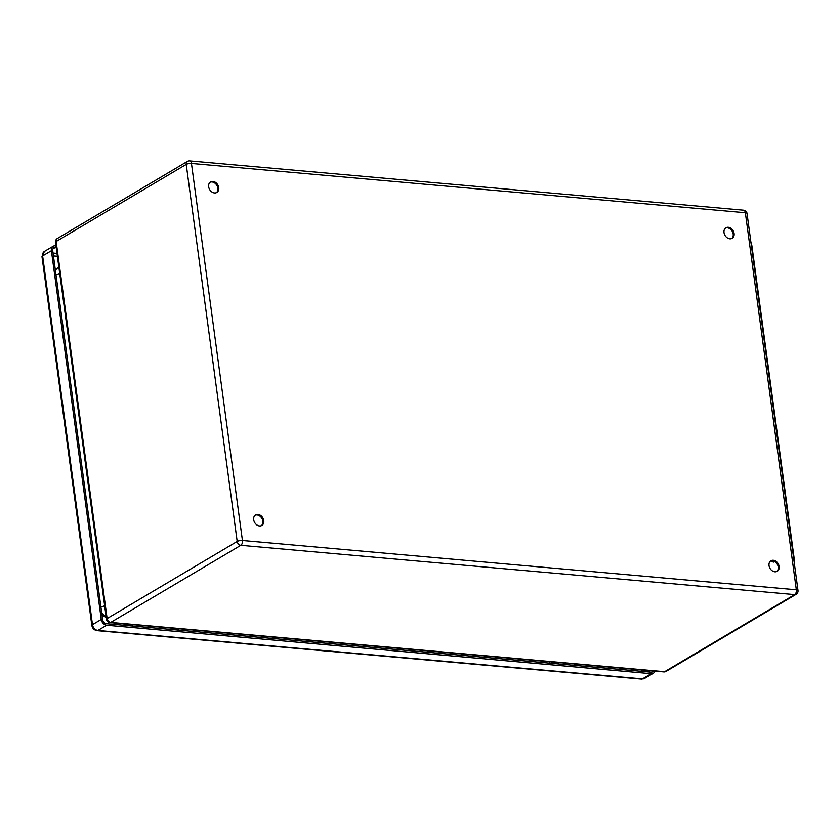 <?xml version="1.0" encoding="UTF-8"?>
<svg xmlns="http://www.w3.org/2000/svg" width="840" height="840" viewBox="0 0 840 840"><rect width="100%" height="100%" fill="white"/><g stroke="black" fill="none" stroke-linecap="round" stroke-linejoin="round"><path stroke-width="1.26" d="M574.634 665.364A6.122 3.433 -84.9 0 0 575.085 664.01M603.55 666.54A6.122 3.433 95.1 0 1 603.089 667.895M774.858 571.799A6.122 4.694 -120.7 0 1 769.388 567.042A6.122 4.694 -120.7 0 1 770.962 560.774A6.122 4.694 -120.7 0 1 778.113 563.64A6.122 4.694 -120.7 0 1 777.2 571.295A6.122 4.694 -120.7 0 1 774.858 571.799M729.834 238.812A6.122 4.694 -120.7 0 1 724.374 234.045A6.122 4.694 -120.7 0 1 725.939 227.787A6.122 4.694 -120.7 0 1 733.1 230.654A6.122 4.694 -120.7 0 1 732.175 238.308A6.122 4.694 -120.7 0 1 729.834 238.812M214.484 192.948A6.122 4.694 -120.7 0 1 209.013 188.191A6.122 4.694 -120.7 0 1 210.578 181.923A6.122 4.694 -120.7 0 1 217.739 184.79A6.122 4.694 -120.7 0 1 216.815 192.444A6.122 4.694 -120.7 0 1 214.484 192.948M259.497 525.945A6.122 4.694 -120.7 0 1 254.037 521.178A6.122 4.694 -120.7 0 1 255.602 514.92A6.122 4.694 -120.7 0 1 262.762 517.787A6.122 4.694 -120.7 0 1 261.839 525.441A6.122 4.694 -120.7 0 1 259.497 525.945M776.727 571.536A6.122 4.694 59.3 0 0 777.746 565.247A6.122 4.694 59.3 0 0 772.401 560.805A6.122 4.694 59.3 0 0 770.532 561.078M731.703 238.539A6.122 4.694 59.3 0 0 732.722 232.26A6.122 4.694 59.3 0 0 727.377 227.819A6.122 4.694 59.3 0 0 725.508 228.081M216.353 192.685A6.122 4.694 59.3 0 0 217.371 186.396A6.122 4.694 59.3 0 0 212.016 181.954A6.122 4.694 59.3 0 0 210.147 182.228M261.366 525.672A6.122 4.694 59.3 0 0 262.385 519.393A6.122 4.694 59.3 0 0 257.04 514.952A6.122 4.694 59.3 0 0 255.171 515.214M177.356 630.01A6.122 3.433 -84.9 0 0 177.817 628.656M149.363 626.125A6.122 3.433 95.1 0 1 148.901 627.48M750.918 242.309A10.878 6.111 95.1 0 1 751.916 245.984L794.514 561.047A10.878 6.111 95.1 0 1 794.587 565.268M603.75 667.957A6.184 3.476 -84.9 0 0 604.202 666.593M620.172 668.021A6.184 3.476 95.1 0 1 619.721 669.375M653.394 670.971A4.074 3.129 -120.7 0 1 652.533 671.822A4.074 3.129 -120.7 0 1 650.979 672.158L106.491 623.711A4.074 3.129 -120.7 0 1 102.606 619.563L52.752 250.845A4.074 3.129 -120.7 0 1 54.033 247.632A4.074 3.129 -120.7 0 1 55.598 247.296L56.196 247.349M178.017 630.074A6.184 3.476 -84.9 0 0 178.469 628.708M194.439 630.137A6.184 3.476 95.1 0 1 193.988 631.491M549.885 663.159L549.686 661.742M124.152 625.275L123.963 623.857M106.208 617.305A9.513 7.298 -120.7 0 1 101.882 614.176M55.346 270.007A9.513 7.298 -120.7 0 1 57.194 268.254L57.939 267.803A9.513 7.298 59.3 0 0 55.451 270.774M654.99 671.118A5.712 4.378 -120.7 0 1 653.373 673.228A5.712 4.378 -120.7 0 1 651.189 673.701L106.701 625.244A5.712 4.378 -120.7 0 1 101.262 619.448L51.408 250.719A5.712 4.378 -120.7 0 1 53.204 246.236A5.712 4.378 -120.7 0 1 55.388 245.763L55.986 245.816M125.601 624.005L125.79 625.422M132.815 624.645A6.184 3.476 95.1 0 1 132.363 626.01M130.263 625.821A3.465 1.943 -84.9 0 0 131.187 624.509M148.334 627.428A6.184 3.476 -84.9 0 0 148.785 626.073M551.334 661.889L551.523 663.306M558.548 662.529A6.184 3.476 95.1 0 1 558.096 663.894M555.996 663.705A3.465 1.943 -84.9 0 0 556.92 662.393M574.067 665.312A6.184 3.476 -84.9 0 0 574.508 663.957M107.121 618.545L237.195 541.453L186.218 164.409L56.144 241.49L107.121 618.545A3.801 1.176 -7.7 0 0 106.491 619.332A3.801 3.801 0 0 0 109.925 622.608A3.801 2.142 95.1 0 0 110.743 622.409L664.639 671.696L794.714 594.615L240.817 545.317L110.743 622.409A3.801 2.919 -120.7 0 1 107.121 618.545M798 590.52A3.801 1.176 -7.7 0 0 796.331 589.785L745.353 212.73L191.447 163.443L242.434 540.488L796.331 589.785A3.801 2.142 95.1 0 1 794.714 594.615A3.801 2.919 59.3 0 0 796.173 594.3A3.801 3.801 0 0 0 798 590.52L747.023 213.465A3.801 3.801 0 0 0 743.589 210.189L189.693 160.892A3.801 2.142 95.1 0 1 191.447 163.443A3.801 1.176 -7.7 0 0 186.218 164.409A3.801 2.919 59.3 0 1 187.415 161.416L57.34 238.497A3.801 3.801 0 0 0 55.503 242.288A3.801 1.176 -7.7 0 1 56.144 241.49A3.801 2.919 -120.7 0 1 57.34 238.497M663.821 671.905A3.801 3.801 0 0 0 666.099 671.38A3.801 2.919 -120.7 0 1 664.639 671.696A3.801 2.142 95.1 0 1 663.821 671.905L109.925 622.608M240.817 545.317A3.801 2.142 -84.9 0 0 242.434 540.488A3.801 1.176 -7.7 0 0 237.195 541.453A3.801 2.919 59.3 0 0 240.817 545.317M743.589 210.189A3.801 2.142 -84.9 0 1 745.353 212.73A3.801 1.176 -7.7 0 1 747.023 213.465M773.808 562.107A5.439 4.169 -120.7 0 1 771.057 560.9M641.634 671.328L641.445 669.911M57.404 256.284L53.445 255.938M644.553 670.183L644.742 671.601M53.057 253.06L57.015 253.407M653.373 673.228L644.595 678.426A5.712 4.378 -120.7 0 1 642.411 678.899L97.923 630.452L106.701 625.244M101.262 619.448L92.484 624.645L42.63 255.927A3.801 1.176 -7.7 0 0 42 256.715L91.854 625.433A3.801 1.176 -7.7 0 1 92.484 624.645A5.712 4.378 -120.7 0 0 97.923 630.452A3.801 2.142 95.1 0 1 97.094 630.651L641.582 679.109A3.801 2.142 95.1 0 0 642.411 678.899L651.189 673.701M53.204 246.236L44.426 251.433A5.712 4.378 -120.7 0 0 42.63 255.927L51.408 250.719M52.994 248.84L55.598 247.296M648.249 671.916L650.307 670.698M101.64 612.371A9.513 7.298 59.3 0 0 106.103 616.486M100.926 607.11A9.513 2.951 -7.7 0 1 104.675 605.903M55.986 274.764A9.513 2.951 -7.7 0 1 59.735 273.556M666.099 671.38L796.173 594.3M106.491 619.332L55.503 242.288M189.693 160.892A3.801 3.801 0 0 0 187.415 161.416M644.595 678.426L641.582 679.109M42 256.715L44.426 251.433M97.094 630.651C94.185 630.137 92.431 628.394 91.854 625.433M58.895 267.32A9.513 9.513 0 0 0 57.939 267.803"/></g></svg>
